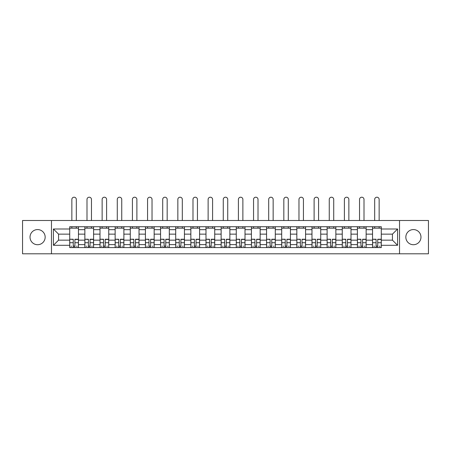 <?xml version="1.0" encoding="UTF-8"?>
<svg xmlns="http://www.w3.org/2000/svg" width="451" height="451" viewBox="0 0 451 451"><rect width="100%" height="100%" fill="white"/><g stroke="black" fill="none" stroke-linecap="round" stroke-linejoin="round"><path stroke-width="0.68" d="M413.404 229.576A7.571 7.571 0 0 0 405.838 237.147A7.571 7.571 0 0 0 413.404 244.718A7.571 7.571 0 0 0 420.975 237.147A7.571 7.571 0 0 0 413.404 229.576M37.596 229.576A7.571 7.571 0 0 0 30.025 237.147A7.571 7.571 0 0 0 37.596 244.718A7.571 7.571 0 0 0 45.162 237.147A7.571 7.571 0 0 0 37.596 229.576M399.524 253.795L428.45 253.795L428.45 220.5L22.55 220.5L22.55 253.795L399.524 253.795L399.524 220.5M84.861 247.582L84.861 229.672L78.457 229.672L78.457 247.582M78.457 229.672L78.457 226.712M84.861 229.672L84.861 226.712M93.599 226.712L93.599 247.582M100.004 247.582L100.004 226.712M108.736 226.712L108.736 247.582M115.146 247.582L115.146 226.712M123.878 226.712L123.878 247.582M130.283 247.582L130.283 226.712M139.021 226.712L139.021 247.582M145.425 247.582L145.425 226.712M154.163 226.712L154.163 247.582M160.567 247.582L160.567 226.712M169.305 226.712L169.305 247.582M175.71 247.582L175.71 226.712M184.442 226.712L184.442 247.582M190.852 247.582L190.852 226.712M199.584 226.712L199.584 247.582M205.989 247.582L205.989 226.712M214.727 226.712L214.727 247.582M221.131 247.582L221.131 226.712M229.869 226.712L229.869 247.582M236.273 247.582L236.273 226.712M245.011 226.712L245.011 247.582M251.416 247.582L251.416 226.712M260.148 226.712L260.148 247.582M266.558 247.582L266.558 226.712M275.29 226.712L275.29 247.582M281.695 247.582L281.695 226.712M290.433 226.712L290.433 247.582M296.837 247.582L296.837 226.712M305.575 226.712L305.575 247.582M311.979 247.582L311.979 226.712M320.717 226.712L320.717 247.582M327.122 247.582L327.122 226.712M335.854 226.712L335.854 247.582M342.264 247.582L342.264 226.712M350.996 226.712L350.996 247.582M357.401 247.582L357.401 226.712M366.139 226.712L366.139 247.582M372.543 247.582L372.543 226.712M372.543 240.157L366.139 240.157M357.401 240.157L350.996 240.157M342.264 240.157L335.854 240.157M327.122 240.157L320.717 240.157M311.979 240.157L305.575 240.157M296.837 240.157L290.433 240.157M281.695 240.157L275.29 240.157M266.558 240.157L260.148 240.157M251.416 240.157L245.011 240.157M236.273 240.157L229.869 240.157M221.131 240.157L214.727 240.157M205.989 240.157L199.584 240.157M190.852 240.157L184.442 240.157M175.71 240.157L169.305 240.157M160.567 240.157L154.163 240.157M145.425 240.157L139.021 240.157M130.283 240.157L123.878 240.157M115.146 240.157L108.736 240.157M100.004 240.157L93.599 240.157M84.861 240.157L78.457 240.157M372.543 234.137L366.139 234.137M357.401 234.137L350.996 234.137M342.264 234.137L335.854 234.137M327.122 234.137L320.717 234.137M311.979 234.137L305.575 234.137M296.837 234.137L290.433 234.137M281.695 234.137L275.29 234.137M266.558 234.137L260.148 234.137M251.416 234.137L245.011 234.137M236.273 234.137L229.869 234.137M221.131 234.137L214.727 234.137M205.989 234.137L199.584 234.137M190.852 234.137L184.442 234.137M175.71 234.137L169.305 234.137M160.567 234.137L154.163 234.137M145.425 234.137L139.021 234.137M130.283 234.137L123.878 234.137M115.146 234.137L108.736 234.137M100.004 234.137L93.599 234.137M84.861 234.137L78.457 234.137M58.557 240.157L69.719 240.157L69.719 234.137L58.557 234.137L58.557 240.157L53.415 245.299L53.415 228.995L69.719 228.995L69.719 234.137M381.281 234.137L381.281 240.157L392.443 240.157L392.443 234.137L381.281 234.137L381.281 226.712L69.719 226.712L69.719 228.995M381.281 228.995L397.585 228.995L397.585 245.299L381.281 245.299L381.281 240.157M69.719 240.157L69.719 247.582L381.281 247.582L381.281 245.299M69.719 245.299L53.415 245.299M51.476 253.795L51.476 220.5M74.911 246.128L73.265 246.128M69.719 228.167L78.457 228.167M90.053 246.128L88.402 246.128M84.861 228.167L93.599 228.167M105.196 246.128L103.544 246.128M100.004 228.167L108.736 228.167M120.338 246.128L118.686 246.128M115.146 228.167L123.878 228.167M135.48 246.128L133.829 246.128M130.283 228.167L139.021 228.167M150.617 246.128L148.971 246.128M145.425 228.167L154.163 228.167M165.759 246.128L164.108 246.128M160.567 228.167L169.305 228.167M180.902 246.128L179.25 246.128M175.71 228.167L184.442 228.167M196.044 246.128L194.392 246.128M190.852 228.167L199.584 228.167M211.186 246.128L209.535 246.128M205.989 228.167L214.727 228.167M226.323 246.128L224.677 246.128M221.131 228.167L229.869 228.167M241.465 246.128L239.814 246.128M236.273 228.167L245.011 228.167M256.608 246.128L254.956 246.128M251.416 228.167L260.148 228.167M271.75 246.128L270.098 246.128M266.558 228.167L275.29 228.167M286.892 246.128L285.241 246.128M281.695 228.167L290.433 228.167M302.029 246.128L300.383 246.128M296.837 228.167L305.575 228.167M317.171 246.128L315.52 246.128M311.979 228.167L320.717 228.167M332.314 246.128L330.662 246.128M327.122 228.167L335.854 228.167M347.456 246.128L345.804 246.128M342.264 228.167L350.996 228.167M362.598 246.128L360.947 246.128M357.401 228.167L366.139 228.167M377.735 246.128L376.089 246.128M372.543 228.167L381.281 228.167M53.415 228.995L58.557 234.137M392.443 240.157L397.585 245.299M392.443 234.137L397.585 228.995M76.32 220.5L76.32 199.438A2.232 2.232 0 0 0 74.088 197.205A2.232 2.232 0 0 0 71.856 199.438L71.856 220.5M73.265 239.442L69.77 239.233L73.265 239.233L73.265 247.486L69.77 247.486L71.709 247.486M69.77 239.442L69.77 247.486M74.911 246.223L73.265 246.223M77.144 246.223L76.467 246.223M71.709 246.223L71.032 246.223M76.467 247.486L78.406 247.486L78.406 239.233L74.911 239.233L74.911 247.486L71.856 247.486M78.406 247.486L76.32 247.486M76.32 226.712L76.32 228.167M71.856 226.712L71.856 228.167M91.463 220.5L91.463 199.438A2.232 2.232 0 0 0 89.23 197.205A2.232 2.232 0 0 0 86.998 199.438L86.998 220.5M88.402 239.442L84.912 239.233L88.402 239.233L88.402 247.486L84.912 247.486L86.851 247.486M84.912 239.442L84.912 247.486M90.053 246.223L88.402 246.223M92.286 246.223L91.609 246.223M86.851 246.223L86.175 246.223M91.609 247.486L93.549 247.486L93.549 239.233L90.053 239.233L90.053 247.486L86.998 247.486M93.549 247.486L91.463 247.486M91.463 226.712L91.463 228.167M86.998 226.712L86.998 228.167M106.605 220.5L106.605 199.438A2.232 2.232 0 0 0 104.373 197.205A2.232 2.232 0 0 0 102.14 199.438L102.14 220.5M103.544 239.442L100.049 239.233L103.544 239.233L103.544 247.486L100.049 247.486L101.994 247.486M100.049 239.442L100.049 247.486M105.196 246.223L103.544 246.223M107.428 246.223L106.746 246.223M101.994 246.223L101.312 246.223M106.746 247.486L108.691 247.486L108.691 239.233L105.196 239.233L105.196 247.486L102.14 247.486M108.691 247.486L106.605 247.486M106.605 226.712L106.605 228.167M102.14 226.712L102.14 228.167M121.742 220.5L121.742 199.438A2.232 2.232 0 0 0 119.509 197.205A2.232 2.232 0 0 0 117.277 199.438L117.277 220.5M118.686 239.442L115.191 239.233L118.686 239.233L118.686 247.486L115.191 247.486L117.136 247.486M115.191 239.442L115.191 247.486M120.338 246.223L118.686 246.223M122.571 246.223L121.888 246.223M117.136 246.223L116.454 246.223M121.888 247.486L123.833 247.486L123.833 239.233L120.338 239.233L120.338 247.486L117.277 247.486M123.833 247.486L121.742 247.486M121.742 226.712L121.742 228.167M117.277 226.712L117.277 228.167M136.884 220.5L136.884 199.438A2.232 2.232 0 0 0 134.652 197.205A2.232 2.232 0 0 0 132.419 199.438L132.419 220.5M133.829 239.442L130.333 239.233L133.829 239.233L133.829 247.486L130.333 247.486L132.273 247.486M130.333 239.442L130.333 247.486M135.48 246.223L133.829 246.223M137.713 246.223L137.031 246.223M132.273 246.223L131.596 246.223M137.031 247.486L138.97 247.486L138.97 239.233L135.48 239.233L135.48 247.486L132.419 247.486M138.97 247.486L136.884 247.486M136.884 226.712L136.884 228.167M132.419 226.712L132.419 228.167M152.026 220.5L152.026 199.438A2.232 2.232 0 0 0 149.794 197.205A2.232 2.232 0 0 0 147.562 199.438L147.562 220.5M148.971 239.442L145.476 239.233L148.971 239.233L148.971 247.486L145.476 247.486L147.415 247.486M145.476 239.442L145.476 247.486M150.617 246.223L148.971 246.223M152.85 246.223L152.173 246.223M147.415 246.223L146.738 246.223M152.173 247.486L154.112 247.486L154.112 239.233L150.617 239.233L150.617 247.486L147.562 247.486M154.112 247.486L152.026 247.486M152.026 226.712L152.026 228.167M147.562 226.712L147.562 228.167M167.169 220.5L167.169 199.438A2.232 2.232 0 0 0 164.936 197.205A2.232 2.232 0 0 0 162.704 199.438L162.704 220.5M164.108 239.442L160.618 239.233L164.108 239.233L164.108 247.486L160.618 247.486L162.557 247.486M160.618 239.442L160.618 247.486M165.759 246.223L164.108 246.223M167.992 246.223L167.315 246.223M162.557 246.223L161.875 246.223M167.315 247.486L169.255 247.486L169.255 239.233L165.759 239.233L165.759 247.486L162.704 247.486M169.255 247.486L167.169 247.486M167.169 226.712L167.169 228.167M162.704 226.712L162.704 228.167M182.311 220.5L182.311 199.438A2.232 2.232 0 0 0 180.079 197.205A2.232 2.232 0 0 0 177.846 199.438L177.846 220.5M179.25 239.442L175.755 239.233L179.25 239.233L179.25 247.486L175.755 247.486L177.7 247.486M175.755 239.442L175.755 247.486M180.902 246.223L179.25 246.223M183.134 246.223L182.452 246.223M177.7 246.223L177.017 246.223M182.452 247.486L184.397 247.486L184.397 239.233L180.902 239.233L180.902 247.486L177.846 247.486M184.397 247.486L182.311 247.486M182.311 226.712L182.311 228.167M177.846 226.712L177.846 228.167M197.448 220.5L197.448 199.438A2.232 2.232 0 0 0 195.215 197.205A2.232 2.232 0 0 0 192.983 199.438L192.983 220.5M194.392 239.442L190.897 239.233L194.392 239.233L194.392 247.486L190.897 247.486L192.842 247.486M190.897 239.442L190.897 247.486M196.044 246.223L194.392 246.223M198.277 246.223L197.594 246.223M192.842 246.223L192.16 246.223M197.594 247.486L199.539 247.486L199.539 239.233L196.044 239.233L196.044 247.486L192.983 247.486M199.539 247.486L197.448 247.486M197.448 226.712L197.448 228.167M192.983 226.712L192.983 228.167M212.59 220.5L212.59 199.438A2.232 2.232 0 0 0 210.358 197.205A2.232 2.232 0 0 0 208.125 199.438L208.125 220.5M209.535 239.442L206.039 239.233L209.535 239.233L209.535 247.486L206.039 247.486L207.979 247.486M206.039 239.442L206.039 247.486M211.186 246.223L209.535 246.223M213.419 246.223L212.737 246.223M207.979 246.223L207.302 246.223M212.737 247.486L214.676 247.486L214.676 239.233L211.186 239.233L211.186 247.486L208.125 247.486M214.676 247.486L212.59 247.486M212.59 226.712L212.59 228.167M208.125 226.712L208.125 228.167M227.732 220.5L227.732 199.438A2.232 2.232 0 0 0 225.5 197.205A2.232 2.232 0 0 0 223.268 199.438L223.268 220.5M224.677 239.442L221.182 239.233L224.677 239.233L224.677 247.486L221.182 247.486L223.121 247.486M221.182 239.442L221.182 247.486M226.323 246.223L224.677 246.223M228.556 246.223L227.879 246.223M223.121 246.223L222.444 246.223M227.879 247.486L229.818 247.486L229.818 239.233L226.323 239.233L226.323 247.486L223.268 247.486M229.818 247.486L227.732 247.486M227.732 226.712L227.732 228.167M223.268 226.712L223.268 228.167M242.875 220.5L242.875 199.438A2.232 2.232 0 0 0 240.642 197.205A2.232 2.232 0 0 0 238.41 199.438L238.41 220.5M239.814 239.442L236.324 239.233L239.814 239.233L239.814 247.486L236.324 247.486L238.263 247.486M236.324 239.442L236.324 247.486M241.465 246.223L239.814 246.223M243.698 246.223L243.021 246.223M238.263 246.223L237.581 246.223M243.021 247.486L244.961 247.486L244.961 239.233L241.465 239.233L241.465 247.486L238.41 247.486M244.961 247.486L242.875 247.486M242.875 226.712L242.875 228.167M238.41 226.712L238.41 228.167M258.017 220.5L258.017 199.438A2.232 2.232 0 0 0 255.785 197.205A2.232 2.232 0 0 0 253.552 199.438L253.552 220.5M254.956 239.442L251.461 239.233L254.956 239.233L254.956 247.486L251.461 247.486L253.406 247.486M251.461 239.442L251.461 247.486M256.608 246.223L254.956 246.223M258.84 246.223L258.158 246.223M253.406 246.223L252.723 246.223M258.158 247.486L260.103 247.486L260.103 239.233L256.608 239.233L256.608 247.486L253.552 247.486M260.103 247.486L258.017 247.486M258.017 226.712L258.017 228.167M253.552 226.712L253.552 228.167M273.154 220.5L273.154 199.438A2.232 2.232 0 0 0 270.921 197.205A2.232 2.232 0 0 0 268.689 199.438L268.689 220.5M270.098 239.442L266.603 239.233L270.098 239.233L270.098 247.486L266.603 247.486L268.548 247.486M266.603 239.442L266.603 247.486M271.75 246.223L270.098 246.223M273.982 246.223L273.3 246.223M268.548 246.223L267.866 246.223M273.3 247.486L275.245 247.486L275.245 239.233L271.75 239.233L271.75 247.486L268.689 247.486M275.245 247.486L273.154 247.486M273.154 226.712L273.154 228.167M268.689 226.712L268.689 228.167M288.296 220.5L288.296 199.438A2.232 2.232 0 0 0 286.064 197.205A2.232 2.232 0 0 0 283.831 199.438L283.831 220.5M285.241 239.442L281.745 239.233L285.241 239.233L285.241 247.486L281.745 247.486L283.685 247.486M281.745 239.442L281.745 247.486M286.892 246.223L285.241 246.223M289.125 246.223L288.443 246.223M283.685 246.223L283.008 246.223M288.443 247.486L290.382 247.486L290.382 239.233L286.892 239.233L286.892 247.486L283.831 247.486M290.382 247.486L288.296 247.486M288.296 226.712L288.296 228.167M283.831 226.712L283.831 228.167M303.438 220.5L303.438 199.438A2.232 2.232 0 0 0 301.206 197.205A2.232 2.232 0 0 0 298.974 199.438L298.974 220.5M300.383 239.442L296.888 239.233L300.383 239.233L300.383 247.486L296.888 247.486L298.827 247.486M296.888 239.442L296.888 247.486M302.029 246.223L300.383 246.223M304.262 246.223L303.585 246.223M298.827 246.223L298.15 246.223M303.585 247.486L305.524 247.486L305.524 239.233L302.029 239.233L302.029 247.486L298.974 247.486M305.524 247.486L303.438 247.486M303.438 226.712L303.438 228.167M298.974 226.712L298.974 228.167M318.581 220.5L318.581 199.438A2.232 2.232 0 0 0 316.348 197.205A2.232 2.232 0 0 0 314.116 199.438L314.116 220.5M315.52 239.442L312.03 239.233L315.52 239.233L315.52 247.486L312.03 247.486L313.969 247.486M312.03 239.442L312.03 247.486M317.171 246.223L315.52 246.223M319.404 246.223L318.727 246.223M313.969 246.223L313.287 246.223M318.727 247.486L320.667 247.486L320.667 239.233L317.171 239.233L317.171 247.486L314.116 247.486M320.667 247.486L318.581 247.486M318.581 226.712L318.581 228.167M314.116 226.712L314.116 228.167M333.723 220.5L333.723 199.438A2.232 2.232 0 0 0 331.491 197.205A2.232 2.232 0 0 0 329.258 199.438L329.258 220.5M330.662 239.442L327.167 239.233L330.662 239.233L330.662 247.486L327.167 247.486L329.112 247.486M327.167 239.442L327.167 247.486M332.314 246.223L330.662 246.223M334.546 246.223L333.864 246.223M329.112 246.223L328.429 246.223M333.864 247.486L335.809 247.486L335.809 239.233L332.314 239.233L332.314 247.486L329.258 247.486M335.809 247.486L333.723 247.486M333.723 226.712L333.723 228.167M329.258 226.712L329.258 228.167M348.86 220.5L348.86 199.438A2.232 2.232 0 0 0 346.627 197.205A2.232 2.232 0 0 0 344.395 199.438L344.395 220.5M345.804 239.442L342.309 239.233L345.804 239.233L345.804 247.486L342.309 247.486L344.254 247.486M342.309 239.442L342.309 247.486M347.456 246.223L345.804 246.223M349.688 246.223L349.006 246.223M344.254 246.223L343.572 246.223M349.006 247.486L350.951 247.486L350.951 239.233L347.456 239.233L347.456 247.486L344.395 247.486M350.951 247.486L348.86 247.486M348.86 226.712L348.86 228.167M344.395 226.712L344.395 228.167M364.002 220.5L364.002 199.438A2.232 2.232 0 0 0 361.77 197.205A2.232 2.232 0 0 0 359.537 199.438L359.537 220.5M360.947 239.442L357.451 239.233L360.947 239.233L360.947 247.486L357.451 247.486L359.391 247.486M357.451 239.442L357.451 247.486M362.598 246.223L360.947 246.223M364.825 246.223L364.149 246.223M359.391 246.223L358.714 246.223M364.149 247.486L366.088 247.486L366.088 239.233L362.598 239.233L362.598 247.486L359.537 247.486M366.088 247.486L364.002 247.486M364.002 226.712L364.002 228.167M359.537 226.712L359.537 228.167M379.144 220.5L379.144 199.438A2.232 2.232 0 0 0 376.912 197.205A2.232 2.232 0 0 0 374.68 199.438L374.68 220.5M376.089 239.442L372.594 239.233L376.089 239.233L376.089 247.486L372.594 247.486L374.533 247.486M372.594 239.442L372.594 247.486M377.735 246.223L376.089 246.223M379.967 246.223L379.291 246.223M374.533 246.223L373.856 246.223M379.291 247.486L381.23 247.486L381.23 239.233L377.735 239.233L377.735 247.486L374.68 247.486M381.23 247.486L379.144 247.486M379.144 226.712L379.144 228.167M374.68 226.712L374.68 228.167M357.401 229.672L350.996 229.672M342.264 229.672L335.854 229.672M327.122 229.672L320.717 229.672M311.979 229.672L305.575 229.672M296.837 229.672L290.433 229.672M281.695 229.672L275.29 229.672M266.558 229.672L260.148 229.672M251.416 229.672L245.011 229.672M236.273 229.672L229.869 229.672M221.131 229.672L214.727 229.672M205.989 229.672L199.584 229.672M190.852 229.672L184.442 229.672M175.71 229.672L169.305 229.672M160.567 229.672L154.163 229.672M145.425 229.672L139.021 229.672M130.283 229.672L123.878 229.672M115.146 229.672L108.736 229.672M100.004 229.672L93.599 229.672M372.543 229.672L366.139 229.672M357.401 244.622L350.996 244.622M342.264 244.622L335.854 244.622M327.122 244.622L320.717 244.622M311.979 244.622L305.575 244.622M296.837 244.622L290.433 244.622M281.695 244.622L275.29 244.622M266.558 244.622L260.148 244.622M251.416 244.622L245.011 244.622M236.273 244.622L229.869 244.622M221.131 244.622L214.727 244.622M205.989 244.622L199.584 244.622M190.852 244.622L184.442 244.622M175.71 244.622L169.305 244.622M160.567 244.622L154.163 244.622M145.425 244.622L139.021 244.622M130.283 244.622L123.878 244.622M115.146 244.622L108.736 244.622M100.004 244.622L93.599 244.622M84.861 244.622L78.457 244.622M372.543 244.622L366.139 244.622M73.265 242.717L69.77 242.717M78.406 239.442L74.911 239.442M78.406 242.717L74.911 242.717M88.402 242.717L84.912 242.717M93.549 239.442L90.053 239.442M93.549 242.717L90.053 242.717M103.544 242.717L100.049 242.717M108.691 239.442L105.196 239.442M108.691 242.717L105.196 242.717M118.686 242.717L115.191 242.717M123.833 239.442L120.338 239.442M123.833 242.717L120.338 242.717M133.829 242.717L130.333 242.717M138.97 239.442L135.48 239.442M138.97 242.717L135.48 242.717M148.971 242.717L145.476 242.717M154.112 239.442L150.617 239.442M154.112 242.717L150.617 242.717M164.108 242.717L160.618 242.717M169.255 239.442L165.759 239.442M169.255 242.717L165.759 242.717M179.25 242.717L175.755 242.717M184.397 239.442L180.902 239.442M184.397 242.717L180.902 242.717M194.392 242.717L190.897 242.717M199.539 239.442L196.044 239.442M199.539 242.717L196.044 242.717M209.535 242.717L206.039 242.717M214.676 239.442L211.186 239.442M214.676 242.717L211.186 242.717M224.677 242.717L221.182 242.717M229.818 239.442L226.323 239.442M229.818 242.717L226.323 242.717M239.814 242.717L236.324 242.717M244.961 239.442L241.465 239.442M244.961 242.717L241.465 242.717M254.956 242.717L251.461 242.717M260.103 239.442L256.608 239.442M260.103 242.717L256.608 242.717M270.098 242.717L266.603 242.717M275.245 239.442L271.75 239.442M275.245 242.717L271.75 242.717M285.241 242.717L281.745 242.717M290.382 239.442L286.892 239.442M290.382 242.717L286.892 242.717M300.383 242.717L296.888 242.717M305.524 239.442L302.029 239.442M305.524 242.717L302.029 242.717M315.52 242.717L312.03 242.717M320.667 239.442L317.171 239.442M320.667 242.717L317.171 242.717M330.662 242.717L327.167 242.717M335.809 239.442L332.314 239.442M335.809 242.717L332.314 242.717M345.804 242.717L342.309 242.717M350.951 239.442L347.456 239.442M350.951 242.717L347.456 242.717M360.947 242.717L357.451 242.717M366.088 239.442L362.598 239.442M366.088 242.717L362.598 242.717M376.089 242.717L372.594 242.717M381.23 239.442L377.735 239.442M381.23 242.717L377.735 242.717"/></g></svg>

